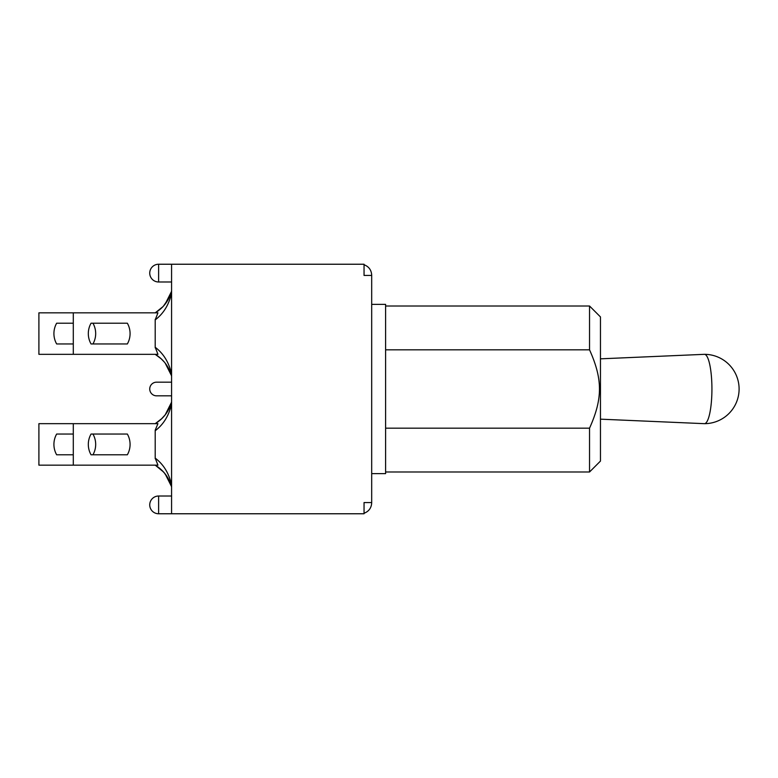 <?xml version="1.0" encoding="UTF-8"?>
<svg xmlns="http://www.w3.org/2000/svg" width="778" height="778" viewBox="0 0 778 778"><rect width="100%" height="100%" fill="white"/><g stroke="black" fill="none" stroke-linecap="round" stroke-linejoin="round"><path stroke-width="1.17" d="M155.201 430.146L157.944 423.67L73.297 423.67L73.297 465.166L157.944 465.166L155.201 458.116L155.201 430.73C163.555 424.438 169.011 415.481 171.578 403.85L171.578 403.257M171.578 485.598L171.578 484.995C169.011 473.364 163.555 464.398 155.201 458.116L155.201 458.689M171.578 486.551L171.578 487.009C169.03 477.624 163.633 470.379 155.367 465.263L161.211 469.659L155.201 465.166M163.536 471.974L155.367 465.263M169.108 480.259L164.372 472.946L168.359 478.859M159.082 467.831L159.918 468.512M168.369 478.84L169.059 480.152M169.011 480.045L166.453 475.679M164.625 473.248L161.211 469.659M171.578 402.294L171.578 401.827C169.03 411.212 163.633 418.457 155.367 423.572L161.192 419.196L165.403 414.616M161.202 419.186L155.386 423.553L162.125 418.34M167.377 411.727L168.398 409.938M169.001 408.8L167.96 410.716M157.944 423.67L156.329 423.67M159.957 420.305L155.201 423.67M73.297 465.166L38.9 465.166L38.9 423.67L73.297 423.67M91.045 454.79A21.074 21.074 0 0 1 91.045 434.046L127.349 434.046A21.074 21.074 0 0 1 127.349 454.79L91.045 454.79M92.952 434.046L91.045 434.046L92.952 434.046A21.074 21.074 0 0 1 92.952 454.79M73.297 454.79L56.648 454.79A21.074 21.074 0 0 1 56.648 434.046L73.297 434.046M155.201 319.884L157.944 312.834L73.297 312.834L73.297 354.33L157.944 354.33L155.201 347.27L155.201 319.884C163.555 313.602 169.011 304.636 171.578 293.005L171.578 292.528M171.578 374.763L171.578 374.15C169.011 362.519 163.555 353.562 155.201 347.27L155.201 347.854M171.578 375.696L171.578 376.173C169.03 366.788 163.633 359.543 155.367 354.428L161.192 358.804L155.201 354.33M165.607 363.676L166.91 365.534M168.768 368.762L169.205 369.608M156.835 355.361L157.438 355.77M168.379 368.013L169.059 369.297M169.001 369.2L166.502 364.911M164.508 362.266L161.192 358.804M171.578 291.458L171.578 290.991C169.03 300.376 163.633 307.621 155.367 312.737L162.923 306.688L165.267 303.955M161.299 308.283L163.341 306.231M167.202 301.174L168.398 299.102M163.536 306.017L169.108 297.741L163.604 305.949M168.466 298.976L167.182 301.212M157.944 312.834L156.388 312.834M171.578 292.421L171.578 293.005M155.201 319.311L155.201 319.875M73.297 312.834L38.9 312.834L38.9 354.33L73.297 354.33M92.952 343.954L91.045 343.954A21.074 21.074 0 0 1 91.045 323.21L92.952 323.21A21.074 21.074 0 0 1 92.952 343.954L127.349 343.954A21.074 21.074 0 0 0 127.349 323.21L92.952 323.21M73.297 343.954L56.648 343.954A21.074 21.074 0 0 1 56.648 323.21L73.297 323.21M600.46 419.167L704.362 423.67A34.67 7.508 -90 0 0 704.43 423.67A34.67 7.508 -90 0 0 711.928 389A34.67 7.508 -90 0 0 704.43 354.33A34.67 7.508 -90 0 0 704.362 354.33L600.46 358.833M600.46 423.018L600.46 316.928L589.539 306.007L589.539 349.828C602.765 379.304 602.765 398.696 589.539 428.172L589.539 471.993L600.46 461.072L600.46 423.018M385.606 428.172L589.539 428.172M385.606 349.828L589.539 349.828M371.69 473.627L385.606 473.627L385.606 304.373L371.69 304.373M371.69 502.569L364.046 502.569L364.046 513.762L171.578 513.762L171.578 264.238L364.046 264.238L364.046 275.431L371.69 275.431L371.69 502.841C371.388 507.966 368.84 511.438 364.046 513.256M364.046 264.744C368.84 266.562 371.388 270.034 371.69 275.159L371.69 275.431M171.578 395.827L156.563 395.827A6.827 6.827 0 0 1 149.736 389A6.827 6.827 0 0 1 156.563 382.173L171.578 382.173M158.615 513.762L158.615 496.014A8.869 8.869 0 0 0 149.736 504.893A8.869 8.869 0 0 0 158.615 513.762L171.578 513.762M158.615 281.986L158.615 264.238A8.869 8.869 0 0 0 149.736 273.107A8.869 8.869 0 0 0 158.615 281.986L171.578 281.986M165.169 473.919L171.393 486.299M171.393 402.527L165.15 414.937L171.393 402.527M168.223 410.239L166.492 413.099M168.379 409.987L167.231 411.98M166.443 475.659L168.213 478.577M165.15 363.063L171.393 375.473M162.291 307.329L164.547 304.85M162.923 306.688L155.367 312.737M168.019 299.744L163.536 306.026M171.393 291.701L165.169 304.081M166.492 364.901L168.223 367.761M704.43 423.67A34.67 34.67 0 0 0 739.1 389A34.67 34.67 0 0 0 704.43 354.33M385.606 471.993L589.539 471.993M385.606 306.007L589.539 306.007M171.578 496.014L158.615 496.014M171.578 264.238L158.615 264.238"/></g></svg>
